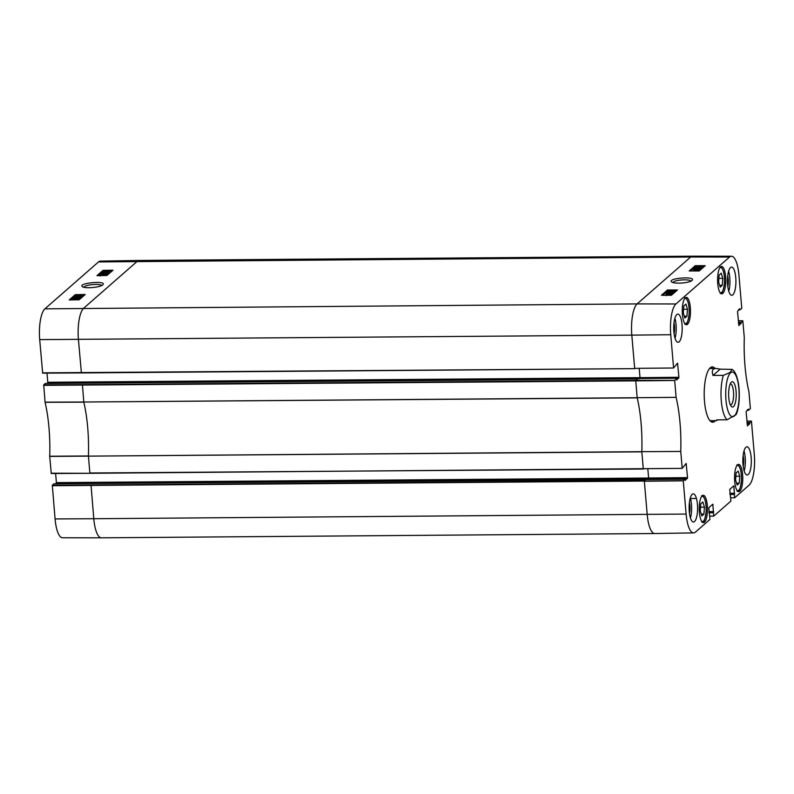<?xml version="1.0" encoding="UTF-8"?>
<svg xmlns="http://www.w3.org/2000/svg" width="794" height="794" viewBox="0 0 794 794"><rect width="100%" height="100%" fill="white"/><g stroke="black" fill="none" stroke-linecap="round" stroke-linejoin="round"><path stroke-width="1.19" d="M703.921 514.105L701.827 515.941L700.258 510.79L700.784 503.823L702.879 501.987L704.447 507.138L703.921 514.105L701.271 514.125M704.447 507.138L700.536 507.168M739.234 483.199L737.14 485.035L735.572 479.894L736.098 472.916L738.192 471.09L739.76 476.231L739.234 483.199L736.584 483.218M739.76 476.231L735.849 476.261M686.949 316.211L684.855 318.037L683.297 312.896L683.823 305.928L685.917 304.092L687.475 309.243L686.949 316.211L684.309 316.23M687.475 309.243L683.565 309.273M722.262 285.304L720.168 287.14L718.61 281.989L719.136 275.022L721.22 273.186L722.788 278.337L722.262 285.304L719.622 285.324M722.788 278.337L718.878 278.366M730.252 383.879A10.55 3.176 -90.4 0 1 730.351 383.869A10.55 3.176 -90.4 0 1 733.577 393.06A10.55 3.176 -90.4 0 1 731.314 404.622A10.55 3.176 -90.4 0 1 730.52 404.96A10.55 3.176 -90.4 0 1 730.411 404.96M733.477 406.627A12.635 3.801 89.6 0 0 736.048 390.797A12.635 3.801 89.6 0 0 731.135 382.42A12.635 3.801 89.6 0 0 728.624 394.429A12.635 3.801 89.6 0 0 731.324 406.399A12.635 3.801 89.6 0 0 733.477 406.627M717.577 419.857L716.506 420.622L716.813 419.857L727.165 419.778L736.107 414.607M720.168 369.16L732.058 369.379L730.123 372.485L723.354 375.354L713.002 375.433L720.168 369.16L716.099 368.436C712.526 368.565 711.493 370.897 713.002 375.433M696.477 267.915L695.862 267.667L697.112 267.399L695.881 267.826M697.152 267.856L697.737 267.647M699.167 267.955L698.333 267.647L699.931 267.31L700.755 267.628L698.343 267.846M699.98 267.886L699.931 267.31L700.755 267.628M696.278 268.114L695.256 267.667L697.34 267.201L701.36 267.618L696.308 268.412M695.226 268.65L695.256 267.667M701.4 268.084L701.469 267.429L701.43 268.432L700.149 268.868M697.827 268.521L697.777 267.925M694.313 268.432L700.139 268.69L694.313 268.432L694.998 269.285M699.961 268.848L700.03 269.652L700.139 268.69M700.03 269.652L699.425 269.613M699.167 269.454L694.224 269.871L693.4 269.305L699.395 269.255L699.236 270.258L694.978 270.288M694.224 269.871L694.293 270.685L695.008 270.675L694.939 269.871M694.293 270.685L693.251 269.424M699.236 270.258L699.395 269.255M669.709 292.619L667.625 292.321L672.518 292.281L669.709 292.619M667.029 292.321L670.662 291.785L673.123 292.271L669.481 292.817L667.029 292.321L667.099 293.125M673.163 292.797L673.213 292.113L673.193 293.085L671.873 293.492M671.635 293.482L666.692 293.909L665.868 293.333L671.863 293.294L671.704 294.296L670.106 294.306M666.761 294.713L665.719 293.462M671.704 294.296L671.863 293.294M667.625 294.415L669.878 294.693L667.625 294.415M667.288 294.475L668.935 294.991L667.288 294.475L667.337 295.06M666.642 294.276L670.335 294.683L667.694 295.209L666.662 294.495M670.493 295.338L670.424 294.524L670.384 295.279M666.186 295.696L666.216 294.723M671.119 291.388L669.034 291.09L671.843 290.753L673.927 291.051L671.119 291.388M668.429 291.09L672.071 290.554L674.523 291.041L670.89 291.587L668.429 291.09L668.409 292.063M674.572 291.567L674.622 290.882L674.592 291.855L673.223 292.271M704.05 266.705L695.336 266.764L690.532 270.972M676.289 291.001L674.632 291.011M668.469 291.061L667.565 291.07L662.762 295.269M695.236 265.682L705.201 265.692L699.167 270.982L689.202 270.972L695.236 265.682L695.336 266.764M667.476 289.989L677.431 289.999L671.396 295.279L661.432 295.269L667.476 289.989L667.565 291.07M673.074 282.555L673.441 282.059C675.605 279.706 690.244 278.962 690.8 281.185M691.951 280.49L692.12 280.332C696.308 275.915 666.871 278.198 671.645 281.91C673.838 284.183 689.52 283.081 691.951 280.49M675.942 303.963L729.547 257.048A25.219 7.583 -90.4 0 1 731.463 256.224A25.219 7.583 -90.4 0 1 738.926 275.061L741.775 308.28L740.068 309.829L739.72 308.727L737.507 311.466L738.896 325.58L742.827 320.756L744.296 337.688A73.415 22.083 89.6 0 0 748.931 391.75L750.38 408.642L748.673 410.2L748.325 409.089L746.112 411.828L747.501 425.941L751.452 421.157L754.3 454.376A25.219 7.583 -90.4 0 1 749.099 485.154L734.639 497.808L733.835 485.839L729.736 489.402L730.897 501.083L713.697 516.14L712.833 504.19L708.794 507.733L709.955 519.415L695.494 532.069A25.219 7.583 -90.4 0 1 693.619 532.883A25.219 7.583 -90.4 0 1 686.115 514.055L683.267 480.836L684.964 479.278L685.321 480.38L687.535 477.641L686.145 463.537L682.195 468.311L680.746 451.449A73.415 22.083 89.6 0 0 676.111 397.357L674.672 380.395L676.369 378.917L676.716 380.018L678.93 377.279L677.54 363.176L673.59 367.95L670.741 334.731A25.219 7.583 -90.4 0 1 675.942 303.963L637.096 303.913L690.701 257.008L729.547 257.048M744.177 470.931A14.094 4.238 89.6 0 0 744.018 450.932M743.214 466.366A8.744 2.63 89.6 0 0 743.134 455.518M748.256 474.534A14.094 4.238 -90.4 0 1 747.194 475.001A14.094 4.238 -90.4 0 1 742.847 460.937A14.094 4.238 -90.4 0 1 746.975 446.824A14.094 4.238 -90.4 0 1 751.273 459.091A14.094 4.238 -90.4 0 1 748.256 474.534M690.452 517.946A14.094 4.238 89.6 0 0 690.304 497.957M689.49 513.381A8.744 2.63 89.6 0 0 689.41 502.533M694.532 521.559A14.094 4.238 -90.4 0 1 693.47 522.015A14.094 4.238 -90.4 0 1 689.123 507.962A14.094 4.238 -90.4 0 1 693.251 493.838A14.094 4.238 -90.4 0 1 697.549 506.115A14.094 4.238 -90.4 0 1 694.532 521.559M675.049 338.224A14.094 4.238 89.6 0 0 674.89 318.235M674.086 333.659A8.744 2.63 89.6 0 0 674.007 322.811M679.128 341.837A14.094 4.238 -90.4 0 1 678.066 342.293A14.094 4.238 -90.4 0 1 673.719 328.24A14.094 4.238 -90.4 0 1 677.848 314.116A14.094 4.238 -90.4 0 1 682.145 326.394A14.094 4.238 -90.4 0 1 679.128 341.837M728.773 291.209A14.094 4.238 89.6 0 0 728.614 271.211M727.81 286.644A8.744 2.63 89.6 0 0 727.721 275.796M732.842 294.812A14.094 4.238 -90.4 0 1 731.79 295.279A14.094 4.238 -90.4 0 1 727.443 281.215A14.094 4.238 -90.4 0 1 731.572 267.102A14.094 4.238 -90.4 0 1 735.869 279.369A14.094 4.238 -90.4 0 1 732.842 294.812M739.79 491.278A13.677 4.109 -90.4 0 1 738.767 491.724A13.677 4.109 -90.4 0 1 734.549 478.087A13.677 4.109 -90.4 0 1 738.549 464.381A13.677 4.109 -90.4 0 1 742.727 476.291A13.677 4.109 -90.4 0 1 739.79 491.278M704.476 522.184A13.677 4.109 -90.4 0 1 703.454 522.631A13.677 4.109 -90.4 0 1 699.236 508.984A13.677 4.109 -90.4 0 1 703.246 495.287A13.677 4.109 -90.4 0 1 707.414 507.197A13.677 4.109 -90.4 0 1 704.476 522.184M687.515 324.289A13.677 4.109 -90.4 0 1 686.482 324.736A13.677 4.109 -90.4 0 1 682.264 311.089A13.677 4.109 -90.4 0 1 686.274 297.393A13.677 4.109 -90.4 0 1 690.443 309.303A13.677 4.109 -90.4 0 1 687.515 324.289M722.828 293.383A13.677 4.109 -90.4 0 1 721.796 293.83A13.677 4.109 -90.4 0 1 717.577 280.183A13.677 4.109 -90.4 0 1 721.587 266.486A13.677 4.109 -90.4 0 1 725.756 278.396A13.677 4.109 -90.4 0 1 722.828 293.383M713.3 420.641A26.619 8 -90.4 0 1 711.732 421.177A26.619 8 -90.4 0 1 709.647 420.284M709.25 368.882A26.619 8 -90.4 0 1 711.315 367.95A26.619 8 -90.4 0 1 712.903 368.456M715.076 368.446A27.661 8.317 89.6 0 0 709.697 368.327A27.661 8.317 89.6 0 0 704.199 394.618A27.661 8.317 89.6 0 0 710.104 420.82A27.661 8.317 89.6 0 0 714.818 421.316A27.661 8.317 89.6 0 0 715.483 420.622M742.827 320.756L738.301 320.746L742.827 320.756M738.489 309.809L740.068 309.839M673.61 367.999L634.664 368.347L631.816 335.128L670.741 334.731M676.111 397.357L637.185 397.725L676.111 397.337M680.746 451.449L641.82 451.677L680.746 451.429M682.215 468.361L89.99 473.303L682.215 468.361L643.269 468.708L641.83 451.846L88.422 456.133L641.82 451.677A73.058 21.974 89.6 0 0 637.205 397.873L83.787 402.012L637.185 397.725L635.746 380.862L674.662 380.475M713.687 516.14L709.687 516.13M734.639 497.808L730.639 497.798M751.432 421.108L746.906 421.108L751.452 421.157M105.076 273.563L107.16 273.831L102.277 273.92L105.076 273.563L105.136 274.168M107.835 274.635L107.766 273.821L104.123 274.387L101.672 273.93L102.694 273.553L107.855 273.662L107.835 274.635L106.465 275.052M101.652 274.893L101.672 273.93M103.16 272.709L109.066 272.679L103.16 272.709M108.927 272.808L109.145 273.493L109.066 272.679M102.992 273.503L102.932 272.908M108.996 273.612L107.845 273.632M107.16 271.756L104.917 271.498L107.16 271.756M105.572 271.826L105.513 271.26M107.508 271.697L105.86 271.191L107.508 271.697M108.143 271.885L104.461 271.518L107.091 270.972L108.58 271.439L107.776 271.776L108.192 272.362M104.739 272.689L104.461 271.518M108.629 271.935L107.855 272.58M78.189 298.663L76.889 298.484L78.755 298.455M77.514 298.723L76.909 298.653M75.519 298.762L75.46 298.197L73.872 298.534L76.293 298.494M74.696 298.842L73.892 298.733M78.348 298.008L79.36 298.445L77.286 298.931L73.266 298.544L78.348 298.008M79.41 298.941L79.469 298.266L79.44 299.249L77.355 299.735L76.432 299.517L76.353 298.713M76.432 299.517L73.346 299.358M73.237 299.546L73.266 298.544M76.939 299.05L76.859 298.276M80.313 297.681L74.487 297.472L80.313 297.681L80.214 298.643L80.134 297.829M74.547 298.097L74.487 297.472M80.214 298.643L79.499 298.594M75.46 296.718L81.365 296.688L75.46 296.718M81.226 296.807L81.306 297.621L81.365 296.688M81.306 297.621L79.807 297.641M103.667 274.793L105.751 275.061L102.952 275.419L100.868 275.151L103.667 274.793L103.726 275.399M100.927 275.578L100.173 275.31L101.295 274.784L103.895 274.585L106.356 275.052L104.679 275.518M83.787 295.735L75.37 295.874L70.745 299.924M111.557 271.429L108.689 271.479M104.421 271.548L103.141 271.568L98.516 275.617M75.261 294.663L85.206 294.495L79.172 299.775L69.227 299.943L75.261 294.663L75.37 295.874M103.022 270.357L112.976 270.198L106.932 275.478L96.987 275.647L103.022 270.357L103.141 271.568M83.876 287.249L84.214 286.833C86.377 284.5 100.838 283.458 101.533 285.592M102.704 284.877L102.883 284.709C106.992 280.322 77.733 283.051 82.338 286.614C84.462 288.817 100.252 287.478 102.704 284.877M634.763 368.644L81.385 372.942L78.417 339.415A25.567 7.692 -90.4 0 1 83.688 308.201L137.293 261.295A25.567 7.692 -90.4 0 1 139.198 260.462L100.381 261.117A25.219 7.583 89.6 0 0 98.506 261.931L44.901 308.846A25.219 7.583 89.6 0 0 39.7 339.624L42.668 373.15L81.355 372.932M55.074 518.939L93.791 518.73L91.022 485.005L52.315 485.213L55.074 518.939A25.219 7.583 89.6 0 0 62.537 537.776L101.364 537.826A25.567 7.692 -90.4 0 1 101.364 537.826A25.567 7.692 -90.4 0 1 93.791 518.73L686.115 514.055M52.315 485.213L53.903 483.824L684.964 479.278L53.903 483.824M55.54 483.794L56.305 483.129L687.376 478.584M647.745 479.229L648.619 478.028L56.394 482.623L56.305 483.129M56.394 482.623L55.61 473.492M45.059 402.161L83.787 402.012L82.427 384.643L43.71 384.852L45.079 402.3A73.415 22.083 -90.4 0 1 49.704 456.242L51.273 473.512L89.96 473.293M43.71 384.852L45.298 383.462L637.582 378.877M45.357 383.462L637.552 378.857L635.825 380.356L674.672 380.395M46.935 383.433L47.7 382.768L678.771 378.222M639.14 378.867L640.014 377.666L47.789 382.261L47.7 382.768M47.789 382.261L47.005 373.13M701.509 496.587A12.625 3.801 -90.4 0 1 706.154 508.934A12.625 3.801 -90.4 0 1 701.697 521.35M736.822 465.681A12.625 3.801 -90.4 0 1 741.467 478.028A12.625 3.801 -90.4 0 1 737.011 490.444M684.537 298.693A12.625 3.801 -90.4 0 1 689.182 311.04A12.625 3.801 -90.4 0 1 684.736 323.456M719.85 267.786A12.625 3.801 -90.4 0 1 724.495 280.133A12.625 3.801 -90.4 0 1 720.049 292.549M738.886 388.752A22.331 6.719 89.6 0 0 727.731 378.073A22.331 6.719 89.6 0 0 726.917 406.746A22.331 6.719 89.6 0 0 735.313 414.786A22.331 6.719 89.6 0 0 738.886 388.752M723.354 375.354A26.093 7.851 89.6 0 0 721.299 401.03A26.093 7.851 89.6 0 0 727.165 419.778M670.493 292.599L670.434 291.984M672.161 293.443L672.091 292.639M669.531 293.314L669.481 292.817M671.893 291.368L671.843 290.753M673.57 292.212L673.501 291.408M747.035 410.22L748.663 410.19M747.094 410.17L748.653 410.151M747.68 409.654L748.613 409.644M747.164 424.115L749.605 424.115M747.085 423.202L749.774 423.172M747.045 422.696L749.725 422.666M747.035 422.587L749.735 422.597M729.934 494.473L734.331 494.424M729.924 494.344L734.351 494.354M729.904 494.215L734.5 494.225M729.835 493.322L734.658 493.282M733.14 486.424L734.073 486.414M708.982 512.805L713.389 512.765M708.973 512.676L713.399 512.686M708.963 512.547L713.548 512.557M708.883 511.654L713.707 511.614M712.188 504.756L713.121 504.746M693.619 532.883L654.802 533.538A25.567 7.692 -90.4 0 1 654.782 533.538A25.567 7.692 -90.4 0 1 647.189 514.443L644.341 481.224L683.267 480.836M52.225 485.72L683.277 480.757M91.022 485.005L644.43 480.717L646.157 479.219M647.835 468.946L648.619 478.028L687.535 477.641M685.45 464.123L686.373 464.113M643.398 469.016L89.871 472.996L88.422 456.133L49.714 456.411M43.62 385.358L635.746 380.862L635.825 380.356L82.427 384.643M639.23 368.585L640.014 377.666L678.93 377.279M676.845 363.761L677.768 363.751M42.668 373.15L634.793 368.654L42.548 372.843M39.7 339.624L631.816 335.128A25.567 7.692 -90.4 0 1 637.096 303.913L44.901 308.846M98.506 261.931L690.701 257.008A25.567 7.692 -90.4 0 1 692.616 256.174A25.567 7.692 -90.4 0 1 692.636 256.174L731.463 256.224M739.075 309.293L740.008 309.283M738.559 323.754L741.01 323.754M738.48 322.84L741.169 322.811M738.44 322.334L741.12 322.304M738.43 322.225L741.139 322.235M51.273 473.512L89.99 473.303L51.153 473.204M49.704 456.242L88.422 455.964A73.058 21.974 89.6 0 0 83.807 402.161L45.079 402.3M139.198 260.462A25.567 7.692 -90.4 0 1 139.218 260.462L692.616 256.174M106.813 272.65L106.743 271.935M106.009 272.67L105.939 271.985M77.355 299.735L77.286 298.931M74.557 299.844L74.477 299.04M701.856 522.224C702.968 521.033 704.169 524.606 706.074 512.259C706.432 504.905 705.519 499.674 703.335 496.568L701.648 495.714M737.169 491.317C738.281 490.126 739.482 493.699 741.388 481.353C741.745 473.998 740.832 468.768 738.638 465.661L736.961 464.808M684.894 324.329C686.006 323.138 687.207 326.701 689.103 314.364C689.47 307.01 688.557 301.78 686.363 298.663L684.686 297.819M720.208 293.423C721.319 292.232 722.52 295.805 724.416 283.458C724.783 276.104 723.87 270.873 721.677 267.767L719.999 266.913M736.078 414.667C738.46 410.041 740.316 398.112 738.658 384.971C736.941 374.212 734.261 370.649 732.058 369.379M710.154 420.671L716.506 420.622M709.747 368.485L716.099 368.436M697.767 267.896L697.837 268.709M748.673 410.2L747.025 410.22M695.822 498.463L690.145 498.503M101.384 537.826L654.782 533.538M100.173 275.31L100.252 276.123"/></g></svg>
